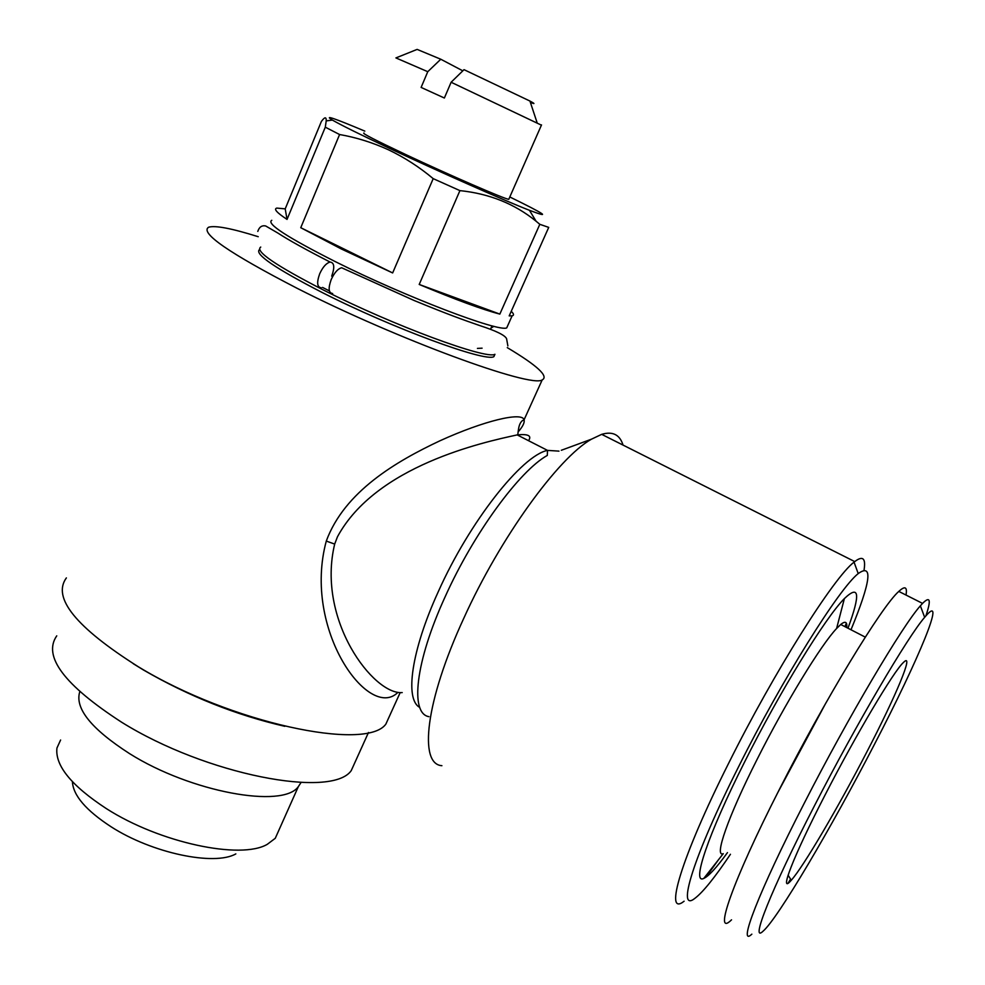 <?xml version="1.0" encoding="UTF-8"?>
<svg xmlns="http://www.w3.org/2000/svg" width="985" height="985" viewBox="0 0 985 985"><rect width="100%" height="100%" fill="white"/><g stroke="black" fill="none" stroke-linecap="round" stroke-linejoin="round"><path stroke-width="1.48" d="M332.647 293.518C328.534 292.976 328.067 288.309 331.219 279.506C334.408 272.636 337.88 268.72 341.647 267.772M331.699 276.145C334.863 267.329 334.346 262.638 330.123 262.072C326.331 263.044 322.858 266.935 319.706 273.756C316.567 282.56 317.084 287.238 321.27 287.792L321.27 287.792M301.065 782.484L298.332 786.633C282.99 808.747 191.078 792.383 129.515 753.599C91.223 728.912 74.638 708.301 79.76 691.765M60.602 740.018L56.945 748.034C54.926 765.517 71.376 785.698 106.281 808.562C159.865 842.963 240.869 859.905 267.28 844.33L275.271 838.297L279.568 828.668M235.846 853.896C214.385 866.16 152.146 853.256 111.059 826.76C86.027 810.433 73.149 795.424 72.41 781.708M541.418 125.157L451.118 82.247L444.37 98.02L421.112 87.419L427.773 71.696L395.921 57.918L416.618 49.607M508.974 198.859L508.765 199.327C504.886 199.142 449.148 174.985 405.845 154.608C375.383 140.215 361.421 133.037 363.994 133.049M509.799 196.963C545.456 214.398 551.994 218.842 529.438 210.298C504.812 200.743 440.024 172.116 390.491 148.821C360.559 134.723 341.204 125.157 332.401 120.084C323.449 114.556 334.247 118.225 364.807 131.116M300.757 227.707L339.591 134.526C356.521 137.506 372.896 142.64 388.73 149.917C404.601 157.526 419.425 167.105 433.203 178.642L392.646 272.943L341.302 248.959L300.757 227.707L392.646 272.943M459.921 190.622C489.36 193.651 514.749 203.858 536.099 221.231L539.817 224.309L499.838 314.092C482.515 309.585 455.636 299.711 419.204 284.456L459.921 190.622L433.203 178.642M511.227 311.322C513.924 313.858 514.219 315.36 512.114 315.828L509.196 315.889L548.719 227.387L539.817 224.309M507.829 325.407L506.733 327.882C498.939 332.351 406.189 297.076 335.836 261.899C287.337 237.385 265.987 223.521 271.786 220.308M259.486 249.587C254.118 253.945 275.209 268.351 322.772 292.804C392.658 328.288 485.543 362.345 493.867 356.668L494.938 354.28C486.664 359.857 393.791 325.703 323.856 290.243C275.665 265.482 254.623 251.089 260.742 247.063M482.096 348.173L477.429 348.407M397.78 692.504C369.141 721.032 302.333 629.723 326.281 541.085C344.528 491.392 396.561 461.189 440.049 440.738C484.325 420.595 522.161 411.681 524.082 419.782C524.783 422.503 522.838 426.505 518.258 431.775M391.045 712.684L385.837 724.16C366.211 751.58 231.093 723.273 138.319 666.759C75.919 627.31 51.934 597.686 66.377 577.899M258.218 236.708C231.82 228.422 215.284 225.245 208.623 227.215C199.598 232.768 229.074 253.12 297.039 288.26C397.78 339.566 531.112 388.201 542.181 379.927C549.002 376.381 537.367 365.62 507.275 347.631M528.514 440.677C531.998 435.739 528.231 433.806 517.211 434.902C482.933 442.302 375.974 465.733 337.486 536.739L334.678 544.077C316.37 620.205 373.795 695.078 402.212 692.578M284.813 726.314C236.117 715.11 189.009 696.333 143.465 669.985L133.221 663.681M356.459 759.078L351.214 770.664C331.699 798.724 206.37 775.072 121.537 722.165C64.21 685.006 42.614 656.232 56.748 635.842M419.733 707.415C404.65 699.436 411.201 650.9 438.214 591.837C469.389 521.841 521.964 455.402 547.512 450.391L517.199 434.902C518.726 435.838 517.162 424.904 522.419 420.62L524.082 419.782L542.181 379.927M623.037 445.085C619.811 434.656 612.695 431.085 601.687 434.348L591.419 439.199C558.347 457.717 500.195 537.699 463.824 618.198C425.385 701.382 418.563 764.261 441.908 765.69M684.107 901.213C663.668 917.626 680.807 858.415 728.481 763.584C774.087 671.893 833.876 577.247 854.057 562.139L854.734 561.598C862.798 555.454 865.913 558.212 864.079 569.859M846.361 623.185L844.921 626.645M730.439 854.278C714.876 877.413 703.093 892.053 695.078 898.197C676.005 913.735 693.132 856.913 738.688 766.552C782.287 679.17 839.06 588.648 858.206 573.59C873.19 562.903 870.789 581.63 850.991 629.772M727.472 852.604C716.575 867.625 708.695 876.219 703.795 878.411L723.261 853.663C713.842 857.91 727.841 817.193 757.009 759.558C784.934 703.869 821.047 644.806 836.597 628.504L840.722 624.478C845.315 620.784 847.309 621.806 846.731 627.58M703.795 878.411C691.322 884.801 707.796 834.923 744.512 762.168C779.652 691.864 825.356 617.644 844.379 598.585C859.4 584.228 860.595 594.103 847.974 628.208M777.67 792.802L825.996 702.761M790.573 879.112L788.062 883.176M751.851 934.162C737.186 948.136 758.487 892.188 804.351 803.034C848.356 716.92 902.58 625.475 920.384 605.812L922.551 603.399C930.197 595.74 931.305 599.902 925.875 615.896M731.535 919.83C712.869 938.459 732.015 882.203 779.418 789.354C824.876 699.584 881.92 605.984 898.8 591.419C905.018 585.656 907.419 586.863 906.003 595.051M874.471 744.315C831.685 827.154 777.941 918.34 763.166 931.108C749.647 944.307 770.639 890.711 814.398 805.89C856.396 723.975 907.788 636.679 924.644 617.336C948.038 589.055 918.808 659.174 874.471 744.315M825.134 794.883C856.137 734.453 893.887 670.994 903.393 662.511C914.954 650.777 895.882 696.063 866.628 752.355C838.383 807.06 803.452 866.701 791.287 880.221C778.212 895.784 792.839 857.369 825.134 794.883M718.693 859.462L705.888 877.253M419.204 284.456L499.838 314.092M285.207 208.857L287.041 219.409C276.871 212.698 273.473 208.931 276.822 208.094L285.207 208.857L321.356 121.512C324.742 116.846 326.355 116.636 326.207 120.896L325.296 127.176L287.041 219.409M329.396 290.907L322.575 287.423M339.591 134.526L325.296 127.176M530.398 102.415C535.274 104.287 535.126 103.831 529.942 101.049L464.021 69.664L451.118 82.247M462.827 70.834L440.787 59.235L417.123 49.398M440.787 59.235L427.773 71.696M326.281 541.085L334.678 544.077M428.955 716.674C409.834 713.633 415.141 662.142 445.134 596.799C473.502 533.513 519.551 470.83 547.303 455.427L547.512 450.391L558.975 451.13M591.419 439.199L561.315 450.28M341.647 267.76L413.983 300.437C448.212 314.547 463.603 319.977 479.978 325.653C496.157 330.898 505.022 335.245 506.573 338.692L507.878 345.92M257.787 231.413C259.227 227.03 261.85 225.208 265.642 225.947L277.721 232.965C288.568 240.044 306.039 249.747 330.123 262.072M491.022 328.103L493.867 326.306M298.332 786.633L275.271 838.297M541.528 124.91L508.765 199.327M529.438 210.298L536.099 221.231M512.114 315.828L506.733 327.882M492.032 325.85L490.505 329.249M385.837 724.16L400.144 692.664M368.488 732.495L351.214 770.664M854.734 561.598L601.687 434.348M858.206 573.59L854.057 562.139M788.074 875.197L791.287 880.221M924.644 617.336L920.384 605.812M922.551 603.399L898.8 591.419M865.298 637.135L840.722 624.478M836.597 628.504L844.379 598.585M332.401 120.084L326.207 120.896M529.942 101.049L537.047 122.534"/></g></svg>

